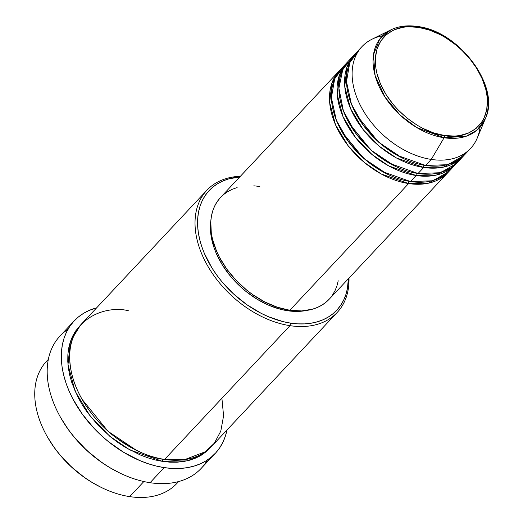 <?xml version="1.0" encoding="UTF-8"?>
<svg xmlns="http://www.w3.org/2000/svg" width="523" height="523" viewBox="0 0 523 523"><rect width="100%" height="100%" fill="white"/><g stroke="black" fill="none" stroke-linecap="round" stroke-linejoin="round"><path stroke-width="0.78" d="M444.445 135.509C429.023 135.267 387.275 113.314 376.841 73.168C367.904 33.25 401.801 22.75 418.269 27.34A1.863 0.987 -81.4 0 0 417.615 26.503A1.863 0.987 98.6 0 1 418.269 27.34L429.161 29.988L440.131 34.616L445.518 37.617L455.827 44.854L460.652 49.018L469.412 58.243L476.715 68.356L482.271 78.973L485.874 89.681L486.893 94.944L487.377 100.076L486.73 109.752L483.952 118.342L481.801 122.121L476.054 128.475L468.595 133.019L459.704 135.581L454.827 136.085L444.445 135.509L433.554 132.862L422.584 128.233L417.197 125.232L406.887 117.995L397.519 109.353L393.303 104.607L386 94.493L380.443 83.876L376.841 73.168L375.821 67.905L375.39 57.824L377.116 48.646L380.914 40.729L386.66 34.374L394.12 29.831L403.011 27.268L407.888 26.765L418.269 27.34C433.691 27.582 475.44 49.541 485.874 89.681C494.81 129.606 460.913 140.099 444.445 135.509A1.863 0.987 98.6 0 1 444.105 137.752A1.863 0.987 -81.4 0 0 444.445 135.509M417.21 26.588A1.863 0.987 98.6 0 1 417.615 26.503C407.476 24.999 398.552 26.124 390.831 29.876L379.737 39.055L373.481 54.745L375.096 75.456L384.961 97.043L400.16 115.106L416.681 127.534L444.105 137.752A66.826 44.886 -136.8 0 1 380.084 88.479A66.826 44.886 -136.8 0 1 390.831 29.876A66.826 44.886 -136.8 0 1 417.21 26.588A66.826 44.886 -136.8 0 1 473.014 62.479A66.826 44.886 -136.8 0 1 485.403 118.551A66.826 44.886 -136.8 0 1 444.105 137.752L431.246 159.423L444.105 137.752L466.228 136.235L477.179 130.018L485.403 118.551L477.251 138.039A74.429 49.999 43.2 0 1 431.246 159.423A74.429 49.999 -136.8 0 1 364.126 112.105A74.429 49.999 -136.8 0 1 361.975 46.606A74.429 49.999 -136.8 0 1 382.614 35.741M448.865 171.537L428.886 183.096L408.62 183.56A1.863 0.987 98.6 0 1 408.973 181.298A1.863 0.987 -81.4 0 0 408.62 183.56A74.429 49.999 -136.8 0 1 341.499 136.235A74.429 49.999 -136.8 0 1 339.342 70.742A74.429 49.999 -136.8 0 1 340.31 69.755L331.785 83.425L329.673 102.678L335.524 124.82L348.194 145.845L364.492 162.575L381.162 173.937L408.62 183.56L289.82 310.27L408.62 183.56A74.429 49.999 -136.8 0 0 447.943 172.557A74.429 49.999 -136.8 0 0 448.865 171.537M455.487 164.516A74.429 49.999 -136.8 0 1 416.164 175.512L410.509 181.546A74.429 49.999 43.2 0 0 449.826 170.55L455.487 164.516A74.429 49.999 -136.8 0 0 456.409 163.49L436.43 175.055L416.164 175.512L410.509 181.546L382.3 171.511L365.204 159.574L348.697 142.027L336.335 120.225L331.386 97.736L334.694 78.777L344.245 65.885A74.429 49.999 43.2 0 0 341.231 68.729A74.429 49.999 43.2 0 0 343.382 134.228A74.429 49.999 43.2 0 0 410.509 181.546L431.913 180.814L442.948 176.179L452.467 167.36M416.164 175.512A1.863 0.987 98.6 0 1 416.511 173.25A1.863 0.987 -81.4 0 0 416.164 175.512A74.429 49.999 -136.8 0 1 349.037 128.194A74.429 49.999 -136.8 0 1 346.886 62.695A74.429 49.999 -136.8 0 1 347.847 61.707L339.329 75.384L337.217 94.63L343.068 116.773L355.732 137.797L372.036 154.533L388.7 165.889L416.164 175.512M453.971 163.359L455.069 162.235M351.789 57.844A74.429 49.999 43.2 0 0 348.776 60.681A74.429 49.999 43.2 0 0 350.926 126.18A74.429 49.999 43.2 0 0 418.047 173.505L439.457 172.767L450.493 168.138L460.011 159.312M463.947 155.442L443.968 167.007L423.708 167.471A1.863 0.987 98.6 0 1 424.055 165.209A1.863 0.987 -81.4 0 0 423.708 167.471A74.429 49.999 -136.8 0 1 356.581 120.146A74.429 49.999 -136.8 0 1 354.431 54.654A74.429 49.999 -136.8 0 1 355.392 53.666L346.873 67.336L344.762 86.589L350.606 108.732L363.276 129.756L379.58 146.486L396.244 157.848L423.708 167.471L418.047 173.505L423.708 167.471A74.429 49.999 -136.8 0 0 463.025 156.469A74.429 49.999 -136.8 0 0 463.947 155.442M390.831 29.876L371.905 39.271A74.429 49.999 43.2 0 0 359.942 104.541A74.429 49.999 43.2 0 0 431.246 159.423L425.591 165.458L397.388 155.423L380.286 143.485L363.779 125.938L351.423 104.136L346.474 81.64L349.776 62.688L359.327 49.796A74.429 49.999 43.2 0 0 356.313 52.64A74.429 49.999 43.2 0 0 358.471 118.139A74.429 49.999 43.2 0 0 425.591 165.458L447.002 164.725L458.037 160.09L467.555 151.265M48.332 359.366L46.573 361.243A89.322 59.995 43.2 0 0 49.155 439.836A89.322 59.995 43.2 0 0 129.704 496.621A89.322 59.995 -136.8 0 1 101.998 487.782A89.322 59.995 -136.8 0 1 47.044 436.254A89.322 59.995 -136.8 0 1 48.299 359.504M47.044 436.254L47.449 436.973A87.459 58.746 43.2 0 0 101.253 487.423L101.998 487.782M206.853 190.287L81.457 324.031A89.322 59.995 43.2 0 0 84.04 402.625A89.322 59.995 43.2 0 0 164.588 459.416L289.99 325.666L290.553 323.116A87.459 58.746 -136.8 0 1 202.022 247.333A87.459 58.746 -136.8 0 1 239.756 176.957L228.643 178.912L222.876 180.978L217.594 183.717L212.841 187.09L208.67 191.078L205.121 195.635L202.218 200.721L200.002 206.284L198.485 212.273L197.687 218.627L197.616 225.282L198.269 232.186L199.642 239.266L201.715 246.444L204.48 253.668L211.952 267.946L216.594 274.869L221.772 281.551L233.559 293.952L246.856 304.687L261.16 313.329L268.515 316.755L283.283 321.678L290.553 323.116L297.659 323.855L304.523 323.881L311.08 323.207L317.271 321.828L323.037 319.762L328.32 317.023L333.073 313.65L337.243 309.662L340.8 305.105L343.696 300.019L345.912 294.456L347.429 288.467L348.357 278.779A87.459 58.746 -136.8 0 1 290.553 323.116L289.99 325.666A89.322 59.995 -136.8 0 1 209.442 268.881A89.322 59.995 -136.8 0 1 206.853 190.287A89.322 59.995 -136.8 0 1 240.397 176.271A89.322 59.995 43.2 0 0 199.145 247.039A89.322 59.995 43.2 0 0 289.99 325.666L164.588 459.416L184.573 459.658L205.441 451.709L214.365 443.164L220.798 431.122L223.576 415.85L221.909 398.278M74.142 320.952A96.762 64.996 -136.8 0 1 96.67 307.805L89.322 310.361L83.471 313.388L78.215 317.128L73.599 321.534L69.67 326.581L66.467 332.203L64.009 338.361L62.335 344.984L61.453 352.012L61.374 359.379L62.093 367.015L63.61 374.847L65.911 382.797L68.971 390.786L72.756 398.742L82.366 414.236L94.375 428.697L101.135 435.358L108.32 441.556L123.663 452.323L139.811 460.586L148.002 463.672L156.155 466.026L164.202 467.614L172.054 468.431L179.651 468.471L186.907 467.719L193.758 466.196L200.139 463.908L205.984 460.881L211.24 457.141L215.855 452.735L219.784 447.688L222.994 442.066L225.446 435.914L226.989 429.991A96.762 64.996 -136.8 0 1 215.319 453.317A96.762 64.996 -136.8 0 1 164.202 467.614L150.055 482.703L164.202 467.614A96.762 64.996 -136.8 0 1 76.94 406.096A96.762 64.996 -136.8 0 1 74.142 320.952L59.995 336.034A96.762 64.996 43.2 0 0 62.799 421.185A96.762 64.996 43.2 0 0 150.055 482.703A96.762 64.996 -136.8 0 1 120.042 473.119A96.762 64.996 -136.8 0 1 60.511 417.308A96.762 64.996 -136.8 0 1 67.97 329.34M60.511 417.308L60.916 418.021A94.898 63.747 43.2 0 0 119.303 472.766L120.042 473.119M210.815 447.204L199.518 456.219L186.907 460.9L162.699 461.423A1.863 0.987 98.6 0 1 163.052 459.168A1.863 0.987 -81.4 0 0 162.699 461.423L155.279 459.959L147.748 457.788L140.19 454.932L125.285 447.309L118.074 442.602L111.118 437.365L98.252 425.5L87.164 412.15L82.431 405.083L78.293 397.846L71.971 383.13L69.853 375.795L68.448 368.565L67.781 361.517L67.859 354.712L68.67 348.226L70.219 342.107L72.488 336.426L75.443 331.236L80.529 325.051L70.409 341.532L67.99 364.662L75.096 391.191L90.322 416.341L109.863 436.339L129.822 449.917L162.699 461.423L169.955 462.182L176.964 462.214L183.665 461.521L189.986 460.109L195.877 458.004L201.27 455.206L206.121 451.761L210.815 447.204M339.342 70.742L220.543 197.452A74.429 49.999 43.2 0 0 222.7 262.945A74.429 49.999 43.2 0 0 289.82 310.27L277.36 307.236L264.801 301.941L252.629 294.586L246.836 290.219L236.108 280.328L226.871 269.208L219.477 257.283L216.568 251.164L212.443 238.906L211.279 232.885L210.782 221.34L211.462 215.934L212.75 210.841L214.639 206.101L217.11 201.78L220.131 197.897L223.681 194.504L227.721 191.634L232.219 189.306L237.128 187.541M287.558 310.734L288.238 310.008L287.558 310.734L281.524 309.538L269.273 305.458L257.159 299.261L245.653 291.187L240.266 286.539L230.486 276.242L222.34 264.958L216.136 253.106L213.842 247.118L210.978 235.285L210.442 229.558L210.815 220.902A72.573 48.75 43.2 0 0 287.558 310.734A72.573 48.75 43.2 0 0 306.367 310.485L299.149 311.368L287.558 310.734M178.506 481.585A89.322 59.995 -136.8 0 1 129.704 496.621L143.845 481.539L129.704 496.621A89.322 59.995 43.2 0 0 176.885 483.422L178.644 481.546M470.569 148.427L464.914 154.462A74.429 49.999 43.2 0 1 425.591 165.458L431.246 159.423A74.429 49.999 -136.8 0 0 470.569 148.427A74.429 49.999 -136.8 0 0 480.088 127.128M352.875 56.974L342.813 69.448L338.904 88.217L343.369 110.856L355.542 133.051L372.141 151.01L389.458 163.254L418.047 173.505A74.429 49.999 43.2 0 0 457.37 162.503L463.025 156.469M101.331 487.462L91.747 482.258L84.687 477.649L71.39 466.921L59.602 454.52L54.425 447.832L47.397 436.888M119.388 472.805L108.98 467.157L101.318 462.162L86.89 450.519L74.103 437.058L68.48 429.808L60.864 417.929M207.35 460.018A96.762 64.996 -136.8 0 1 150.055 482.703A96.762 64.996 43.2 0 0 201.172 468.399L215.319 453.317M128.638 310.832C106.019 304.53 59.459 318.945 71.736 373.782C77.541 398.957 97.226 423.918 116.067 437.751C135.64 451.212 151.814 458.436 164.588 459.416A89.322 59.995 43.2 0 0 211.776 446.217L337.172 312.466A89.322 59.995 -136.8 0 1 289.99 325.666A89.322 59.995 43.2 0 0 348.998 278.092A89.322 59.995 -136.8 0 1 337.172 312.466M253.818 185.822L259.866 186.45M338.224 280.786L336.936 285.878L335.047 290.611L332.576 294.939M329.555 298.816L326.006 302.209L321.965 305.086L317.468 307.413L312.558 309.171L301.706 310.924L289.82 310.27A74.429 49.999 43.2 0 0 329.144 299.267L447.943 172.557M82.131 399.409L108.124 431.39L136.51 450.388L108.124 431.39L82.131 399.409M402.128 157.907L378.521 142.119L356.915 115.511L378.521 142.119L402.128 157.907M394.59 165.954L370.984 150.166L349.371 123.559L370.984 150.166L394.59 165.954M341.826 131.606L363.439 158.208L387.046 173.996M452.755 162.81L451.911 164.366M341.231 68.729L346.886 62.695M356.313 52.64L361.975 46.606M348.776 60.681L354.431 54.654M342.5 70.128L341.643 71.01M417.609 26.503C459.194 31.04 500.877 86.942 485.403 118.551"/></g></svg>
